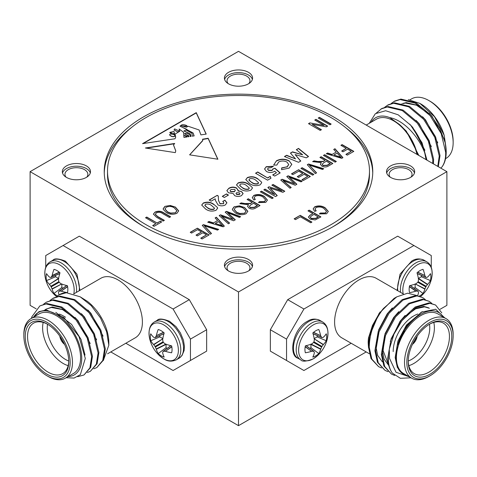 <?xml version="1.0" encoding="UTF-8"?>
<svg xmlns="http://www.w3.org/2000/svg" width="477" height="477" viewBox="0 0 477 477"><rect width="100%" height="100%" fill="white"/><g stroke="black" fill="none" stroke-linecap="round" stroke-linejoin="round"><path stroke-width="0.72" d="M412.396 344.424A8.187 4.728 120 0 0 417.184 336.136M412.641 343.905A8.187 4.728 120 0 0 416.856 336.607M59.816 336.136A8.187 4.728 -120 0 0 64.604 344.424M60.144 336.607A8.187 4.728 -120 0 0 64.359 343.905M163.694 358.799A20.767 11.991 -120 0 0 178.38 350.321A20.767 11.991 -120 0 0 163.694 324.891A20.767 11.991 -120 0 0 149.617 338.521A33.122 33.122 0 0 0 159.539 355.705L159.539 355.705A20.767 11.991 -120 0 0 163.694 358.799M163.062 341.812L163.408 342.414L155.383 347.047L155.031 346.445L163.062 341.812A32.818 23.009 -87.7 0 1 162.651 339.63L162.657 339.278A33.074 17.357 -64.2 0 1 164.201 332.976A15.359 8.866 -120 0 0 161.19 330.752A15.359 8.866 -120 0 0 158.185 329.506A33.074 20.69 124.5 0 0 156.343 335.635L163.444 332.326M171.815 346.821L165.4 351.322A33.074 20.69 -4.5 0 0 171.631 352.789A15.359 8.866 -120 0 0 171.631 345.843A33.074 17.357 -175.8 0 1 165.4 344.03L165.096 343.857A32.818 23.009 -152.3 0 1 163.408 342.414M165.4 351.322L171.78 346.594M170.939 345.682L163.408 351.281A32.818 11.865 -20.8 0 0 165.096 351.275M163.408 351.281L163.062 351.483L163.408 351.281M166.02 344.054L166.068 344.37L156.343 349.259A33.074 20.69 124.5 0 0 158.185 353.606A15.359 8.866 -120 0 0 161.19 355.836A15.359 8.866 -120 0 0 164.201 357.082A33.074 17.357 -64.2 0 1 162.657 352.908L162.651 352.682A32.818 8.562 -47.6 0 1 163.062 351.483M159.634 335.641A12.617 7.28 -120 0 0 159.843 336.881L150.756 340.739A33.074 20.69 -4.5 0 0 153.6 344.507L162.943 338.73M155.031 337.579L155.383 337.376L155.031 337.579A32.818 8.562 167.6 0 1 153.791 337.328L153.6 337.221A33.074 17.357 -175.8 0 1 150.756 333.793A15.359 8.866 -120 0 0 150.333 337.018A15.359 8.866 -120 0 0 150.756 340.739M76.409 292.377A21.876 12.629 60 0 0 76.6 289.67A21.876 12.629 60 0 0 61.134 262.881A21.876 12.629 60 0 0 50.198 261.795C45.512 264.681 43.92 270.203 45.416 278.359A20.767 11.991 60 0 1 59.5 264.729A20.767 11.991 60 0 1 73.774 293.904M59.249 272.164L52.142 275.473A33.074 20.69 -55.5 0 1 53.984 269.344A15.359 8.866 60 0 1 56.996 270.59A15.359 8.866 60 0 1 60.001 272.82A33.074 17.357 115.8 0 0 58.456 279.123L58.456 279.468A32.818 23.009 92.3 0 0 58.862 281.651L50.836 286.283L51.182 286.892L59.208 282.259L58.862 281.651M59.208 282.259A32.818 23.009 27.7 0 0 60.895 283.702L61.199 283.875A33.074 17.357 4.2 0 0 67.43 285.687A15.359 8.866 60 0 1 67.853 289.402A15.359 8.866 60 0 1 67.43 292.634A33.074 20.69 175.5 0 1 61.199 291.161L67.621 286.665M67.579 286.433L61.199 291.161M60.895 291.113A32.818 11.865 159.2 0 1 59.208 291.119L66.744 285.526M58.862 291.322L59.208 291.119L58.862 291.322A32.818 8.562 132.4 0 0 58.456 292.526L58.456 292.747A33.074 17.357 115.8 0 0 59.07 294.828M57.443 295.925A15.359 8.866 60 0 1 56.996 295.674A15.359 8.866 60 0 1 53.984 293.45A33.074 20.69 -55.5 0 1 52.142 289.104L61.819 283.898M56.59 296.628A20.767 11.991 60 0 1 55.338 295.549L56.59 296.628M50.055 300.438L52.697 298.507L58.945 296.509L73.953 300.075L88.966 312.602L100.092 330.639L104.511 349.283L102.752 360.445L96.843 367.552L93.808 368.804M53.496 298.042L59.75 296.044L74.758 299.616L89.765 312.137L100.897 330.179L105.31 348.818L103.557 359.98L96.843 367.552M31.446 318.338A40.933 23.635 60 0 1 31.774 316.949L39.829 305.936L46.084 303.938L61.092 307.504L76.099 320.025L87.231 338.068L91.644 356.707L89.891 367.874L83.982 374.976L77.673 376.711M39.829 305.936L46.889 303.473L61.897 307.039L76.904 319.566L88.036 337.603L92.449 356.241L90.69 367.409L83.982 374.976M43.622 304.153L46.263 302.221L52.518 300.224L67.525 303.789L82.533 316.317L93.665 334.353L98.077 352.992L96.318 364.16L90.409 371.261L87.38 372.519M46.263 302.221L53.317 299.759L68.33 303.324L83.338 315.852L94.464 333.888L98.882 352.533L97.123 363.695L90.409 371.261M65.355 378.166L73.458 373.491A34.386 19.849 -120 0 0 80.583 357.75A34.386 19.849 -120 0 0 65.57 323.144A34.386 19.849 -120 0 0 39.078 313.932L30.969 318.612A34.386 19.849 60 0 1 57.467 327.824A34.386 19.849 60 0 1 72.474 362.425A34.386 19.849 60 0 1 65.355 378.166A34.386 19.849 60 0 1 48.165 376.466L47.002 375.798A32.746 18.907 -120 0 0 70.161 362.425A32.746 18.907 -120 0 0 47.002 322.321A32.746 18.907 -120 0 0 23.85 335.689A32.746 18.907 -120 0 0 47.002 375.798M33.64 317.074L38.965 311.672L46.37 309.961L63.996 317.622L78.979 336.512L85.3 358.418L80.345 374.666L74.078 378.064L66.13 377.718M68.092 376.586A36.019 20.797 -120 0 0 81.74 358.418A36.019 20.797 -120 0 0 62.356 318.666A36.019 20.797 -120 0 0 33.706 317.032M107.563 353.797L135.283 337.794A34.386 19.849 -120 0 0 142.402 322.053A34.386 19.849 -120 0 0 127.395 287.452A34.386 19.849 -120 0 0 100.897 278.24L73.744 293.915M80.202 296.837L87.213 301.225A36.019 20.797 60 0 1 108.828 342.778L108.828 345.241L106.645 331.795L100.438 317.861L91.173 305.596L80.208 296.837L66.339 292.717A40.933 23.635 -120 0 0 59.422 294.625A40.933 23.635 -120 0 0 59.279 294.708M103.33 360.505L108.828 345.241M47.593 324.271A29.145 16.826 -120 0 0 33.593 323.15A29.145 16.826 -120 0 0 27.553 336.494A29.145 16.826 -120 0 0 40.277 365.823A29.145 16.826 -120 0 0 62.737 373.628A29.145 16.826 -120 0 0 68.766 360.94M68.169 365.656A29.145 16.826 60 0 1 42.608 327.8A29.145 16.826 60 0 1 43.21 322.434M59.398 314.11A29.145 16.826 60 0 1 63.214 315.905L65.528 317.241M47.527 324.235A25.871 14.936 -120 0 0 47.235 327.8A25.871 14.936 -120 0 0 68.76 361.017M25.239 336.494A30.784 17.774 60 0 1 47.008 323.925A30.784 17.774 60 0 1 68.771 361.626A30.784 17.774 60 0 1 47.002 374.195A30.784 17.774 60 0 1 25.239 336.494M23.85 335.689L23.85 334.353A34.386 19.849 60 0 1 30.969 318.612M421.662 295.549L420.601 296.473A20.767 11.991 120 0 0 421.662 295.549L421.662 295.549A33.122 33.122 0 0 0 431.584 278.359A20.767 11.991 120 0 0 417.5 264.729A20.767 11.991 120 0 0 403.226 293.904M417.751 272.164L424.858 275.473A33.074 20.69 -124.5 0 0 423.016 269.344A15.359 8.866 120 0 0 420.004 270.59A15.359 8.866 120 0 0 416.999 272.82A33.074 17.357 64.2 0 1 418.544 279.123L418.544 279.468A32.818 23.009 87.7 0 1 418.138 281.651L426.164 286.283A32.818 26.313 -20.4 0 0 427.41 284.584L418.472 278.711M424.858 275.473L417.572 272.313M417.202 273.494L425.818 277.22A32.818 11.865 -140.8 0 0 424.965 275.76M425.818 277.22L426.164 277.423L425.818 277.22M418.257 278.574L418.502 278.371L427.601 284.352A33.074 20.69 4.5 0 0 430.445 280.583A15.359 8.866 120 0 0 430.445 273.631A33.074 17.357 175.8 0 1 427.601 277.059L427.41 277.173A32.818 8.562 -167.6 0 1 426.164 277.423M426.164 286.283L425.818 286.892L417.792 282.259L418.138 281.651M415.407 284.012L424.965 288.818A32.818 26.313 -99.6 0 0 425.818 286.892M424.965 288.818L424.858 289.104L415.181 283.898M419.378 296.02A15.359 8.866 120 0 0 420.004 295.674A15.359 8.866 120 0 0 423.016 293.45A33.074 20.69 -124.5 0 0 424.858 289.104M417.792 282.259A32.818 23.009 152.3 0 1 416.105 283.702L415.801 283.875A33.074 17.357 175.8 0 1 409.57 285.687A15.359 8.866 120 0 0 409.147 289.402A15.359 8.866 120 0 0 409.57 292.634A33.074 20.69 4.5 0 0 415.801 291.161L409.379 286.665M313.306 324.891A20.767 11.991 -60 0 1 327.383 338.521A33.122 33.122 0 0 1 317.461 355.705L317.461 355.705A20.767 11.991 -60 0 1 313.306 358.799A20.767 11.991 -60 0 1 298.62 350.321A20.767 11.991 -60 0 1 313.306 324.891M314.271 338.873L323.209 344.746A32.818 26.313 159.6 0 1 321.969 346.445L313.938 341.812A32.818 23.009 -92.3 0 0 314.349 339.63L314.343 339.278A33.074 17.357 -115.8 0 0 312.799 332.976A15.359 8.866 -60 0 1 315.81 330.752A15.359 8.866 -60 0 1 318.815 329.506A33.074 20.69 55.5 0 1 320.657 335.635L313.556 332.326M313.371 332.475L320.657 335.635M320.771 335.921A32.818 11.865 39.2 0 1 321.617 337.376L313.001 333.656M321.969 337.579L321.617 337.376L321.969 337.579A32.818 8.562 12.4 0 0 323.209 337.328L323.4 337.221A33.074 17.357 -4.2 0 0 326.244 333.793A15.359 8.866 -60 0 1 326.667 337.018A15.359 8.866 -60 0 1 326.244 340.739A33.074 20.69 -175.5 0 1 323.4 344.507L314.057 338.73M313.938 341.812L313.592 342.414L321.617 347.047L321.969 346.445M321.617 347.047A32.818 26.313 80.4 0 1 320.771 348.979L311.213 344.173M310.98 344.054L310.932 344.37L320.657 349.259L320.771 348.979M320.657 349.259A33.074 20.69 55.5 0 1 318.815 353.606A15.359 8.866 -60 0 1 315.81 355.836A15.359 8.866 -60 0 1 312.799 357.082A33.074 17.357 -115.8 0 0 314.343 352.908L314.349 352.682A32.818 8.562 -132.4 0 0 313.938 351.483L313.592 351.281L313.938 351.483M381.552 367.952L378.565 366.634L371.816 359.038L369.276 347.423C369.371 333.793 374.135 320.771 383.568 308.363A40.933 23.635 120 0 0 369.496 336.023L378.971 313.604L394.026 298.435L396.798 296.837L383.568 308.363M378.565 366.634L371.011 358.579L368.471 346.958L369.496 336.023M411.031 377.79L400.394 378.315L392.338 373.092A40.933 23.635 -60 0 1 388.314 358.418A40.933 23.635 -60 0 1 389.292 349.242L393.954 334.204L401.974 320.645L415.908 307.504L429.843 303.318L435.579 305.018L441.785 312.894M392.338 373.092C389.435 369.085 387.914 364.088 387.771 358.102L391.11 338.843L401.169 320.18L415.103 307.039L429.038 302.853L435.579 305.018M394.676 375.459L391.432 374.057L384.677 366.467L382.143 354.852L385.482 335.593L395.54 316.931L409.475 303.789L423.415 299.604L429.151 301.303L431.745 303.3M391.432 374.057L383.872 366.002L381.338 354.387L384.677 335.128L394.735 316.472L408.67 303.324L422.61 299.139L429.151 301.303M387.986 371.666L384.999 370.349L378.243 362.753L375.709 351.138L379.048 331.879L389.107 313.222L403.047 300.075L416.981 295.889L422.717 297.588L425.311 299.586M384.999 370.349L377.438 362.287L374.904 350.673L378.243 331.414L388.302 312.757L402.242 299.616L416.177 295.424L422.717 297.588M446.031 318.612L437.922 313.932A34.386 19.849 120 0 0 411.43 323.144A34.386 19.849 120 0 0 396.417 357.75A34.386 19.849 120 0 0 403.542 373.491L411.645 378.166A34.386 19.849 -60 0 1 404.526 362.425A34.386 19.849 -60 0 1 419.533 327.824A34.386 19.849 -60 0 1 446.031 318.612A34.386 19.849 -60 0 1 453.15 334.353L453.15 335.689A32.746 18.907 120 0 0 429.998 322.321A32.746 18.907 120 0 0 406.839 362.425A32.746 18.907 120 0 0 429.998 375.798A32.746 18.907 120 0 0 453.15 335.689M429.998 375.798L428.835 376.466A34.386 19.849 -60 0 1 411.645 378.166M389.292 349.242L389.53 358.418L396.023 372.263L409.147 376.729M443.294 317.032A36.019 20.797 120 0 0 419.712 314.909A36.019 20.797 120 0 0 397.299 345.712L406.732 325.904L421.322 312.161L435.68 309.221L444.725 317.861M403.357 293.975L376.103 278.24A34.386 19.849 120 0 0 349.605 287.452A34.386 19.849 120 0 0 334.598 322.053A34.386 19.849 120 0 0 341.717 337.794L369.329 353.737M368.172 342.885L368.488 337.96A36.019 20.797 -60 0 0 368.172 342.778L368.488 347.477M408.234 360.94A29.145 16.826 120 0 0 414.263 373.628A29.145 16.826 120 0 0 436.723 365.823A29.145 16.826 120 0 0 449.447 336.494A29.145 16.826 120 0 0 443.407 323.15A29.145 16.826 120 0 0 429.407 324.271M393.179 351.597A29.145 16.826 -60 0 1 413.786 315.905A29.145 16.826 -60 0 1 417.84 314.027M433.79 322.434A29.145 16.826 -60 0 1 434.392 327.8A29.145 16.826 -60 0 1 408.831 365.656M408.24 361.017A25.871 14.936 120 0 0 429.765 327.8A25.871 14.936 120 0 0 429.473 324.235M408.229 361.626A30.784 17.774 -60 0 1 429.992 323.925A30.784 17.774 -60 0 1 451.761 336.494A30.784 17.774 -60 0 1 429.998 374.195A30.784 17.774 -60 0 1 408.229 361.626M428.835 100.534L429.998 101.202A32.746 18.907 60 0 1 453.15 141.311L453.15 142.647A34.386 19.849 -120 0 0 428.835 100.534A34.386 19.849 -120 0 0 411.645 98.834L409.952 99.812M445.554 158.662L446.031 158.388A34.386 19.849 -120 0 0 453.15 142.647M445.226 142.832L446.204 152.008A40.933 23.635 -120 0 0 445.226 142.832L439.716 128.283L430.916 115.178L415.908 102.65L400.901 99.085L394.646 101.082L391.206 103.479M440.867 168.172L442.179 166.682A40.933 23.635 -120 0 0 446.204 152.008M419.969 103.437L420.732 103.879A36.019 20.797 60 0 1 444.165 135.289L434.517 116.722L419.969 103.437L408.288 99.663M442.179 166.682C444.677 162.907 445.84 158.12 445.655 152.318L441.243 133.679L430.111 115.643L415.103 103.115L400.096 99.55L393.841 101.547M438.291 166.688L440.027 155.568L435.614 136.929L424.482 118.886L409.475 106.365L394.467 102.799L388.212 104.797L384.772 107.194M437.779 166.39L439.228 156.033L434.809 137.394L423.683 119.351L408.67 106.83L393.662 103.265L387.413 105.262M433.432 163.879L433.599 159.282L429.181 140.643L418.055 122.601L403.047 110.08L388.034 106.508L381.785 108.512L376.472 112.918M432.705 163.462L432.794 159.747L428.382 141.109L417.25 123.066L402.242 110.545L387.235 106.973L380.98 108.977M332.266 227.135A130.984 75.622 0 0 0 369.484 174.332L369.484 171.124A130.984 75.622 0 0 0 331.121 117.646A130.984 75.622 0 0 0 188.373 101.255A130.984 75.622 0 0 0 107.516 171.124A130.984 75.622 0 0 0 145.879 224.595A130.984 75.622 0 0 0 288.627 240.986A130.984 75.622 0 0 0 369.484 171.124M333.435 116.847A134.264 77.512 0 0 0 187.121 100.039A134.264 77.512 0 0 0 104.236 171.654A134.264 77.512 0 0 0 143.565 226.468A134.264 77.512 0 0 0 289.879 243.27A134.264 77.512 0 0 0 372.764 171.654A134.264 77.512 0 0 0 333.435 116.847M131.372 127.609A134.264 77.512 0 0 0 104.26 172.99M410.542 165.907A14.083 8.127 0 0 0 395.2 164.148A14.083 8.127 0 0 0 386.507 171.654A14.083 8.127 0 0 0 390.633 177.402A14.083 8.127 0 0 0 405.975 179.167A14.083 8.127 0 0 0 414.668 171.654A14.083 8.127 0 0 0 410.542 165.907M414.477 172.99A14.083 8.127 0 0 0 410.542 168.584A14.083 8.127 0 0 0 396.292 166.586A14.083 8.127 0 0 0 386.698 172.99M410.941 177.164A11.46 6.618 0 0 0 412.05 174.332A11.46 6.618 0 0 0 408.694 169.651A11.46 6.618 0 0 0 396.202 168.214A11.46 6.618 0 0 0 389.125 174.332A11.46 6.618 0 0 0 390.228 177.164M248.457 259.488A14.083 8.127 0 0 0 233.11 257.723A14.083 8.127 0 0 0 224.417 265.236A14.083 8.127 0 0 0 228.543 270.984A14.083 8.127 0 0 0 243.89 272.749A14.083 8.127 0 0 0 252.583 265.236A14.083 8.127 0 0 0 248.457 259.488M252.387 266.571A14.083 8.127 0 0 0 248.457 262.159A14.083 8.127 0 0 0 234.201 260.168A14.083 8.127 0 0 0 224.613 266.571M248.857 270.745A11.46 6.618 0 0 0 249.96 267.907A11.46 6.618 0 0 0 246.603 263.232A11.46 6.618 0 0 0 234.112 261.795A11.46 6.618 0 0 0 227.04 267.907A11.46 6.618 0 0 0 228.143 270.745M86.367 165.907A14.083 8.127 0 0 0 71.025 164.148A14.083 8.127 0 0 0 62.332 171.654A14.083 8.127 0 0 0 66.458 177.402A14.083 8.127 0 0 0 81.8 179.167A14.083 8.127 0 0 0 90.493 171.654A14.083 8.127 0 0 0 86.367 165.907M90.302 172.99A14.083 8.127 0 0 0 86.367 168.584A14.083 8.127 0 0 0 72.116 166.586A14.083 8.127 0 0 0 62.523 172.99M86.772 177.164A11.46 6.618 0 0 0 87.875 174.332A11.46 6.618 0 0 0 84.518 169.651A11.46 6.618 0 0 0 72.027 168.214A11.46 6.618 0 0 0 64.95 174.332A11.46 6.618 0 0 0 66.059 177.164M248.457 72.325A14.083 8.127 0 0 0 233.11 70.566A14.083 8.127 0 0 0 224.417 78.073A14.083 8.127 0 0 0 228.543 83.827A14.083 8.127 0 0 0 243.89 85.586A14.083 8.127 0 0 0 252.583 78.073A14.083 8.127 0 0 0 248.457 72.325M252.387 79.415A14.083 8.127 0 0 0 248.457 75.002A14.083 8.127 0 0 0 234.201 73.005A14.083 8.127 0 0 0 224.613 79.415M248.857 83.582A11.46 6.618 0 0 0 249.96 80.75A11.46 6.618 0 0 0 246.603 76.07A11.46 6.618 0 0 0 234.112 74.639A11.46 6.618 0 0 0 227.04 80.75A11.46 6.618 0 0 0 228.143 83.582M30.105 171.654L238.5 291.972L446.895 171.654L238.5 51.337L30.105 171.654L30.105 305.346L36.192 308.857M110.795 351.931L238.5 425.663L366.205 351.931M238.5 291.972L238.5 425.663M189.297 299.663L206.66 329.738L190.454 339.099L173.085 309.018L189.297 299.663L79.307 236.163L45.732 255.547L45.732 267.329M125.845 343.243L173.085 370.516L206.66 351.132L206.66 329.738M206.66 351.132L189.297 361.155M440.027 309.311L446.895 305.346L446.895 171.654M431.268 267.329L431.268 255.547L397.693 236.163L287.703 299.663L303.915 309.018L286.546 339.099L270.34 329.738L270.34 351.132L303.915 370.516L351.155 343.243M287.703 361.155L270.34 351.132M270.34 329.738L287.703 299.663M372.74 172.99A134.264 77.512 0 0 0 345.628 127.609M107.516 171.124L107.516 174.332A130.984 75.622 0 0 0 144.734 227.135M329.947 124.789L318.237 118.028L319.453 117.33L331.163 124.086L329.947 124.789M324.062 125.427L314.742 120.049L315.959 119.345L327.663 126.107L326.369 126.852L312.101 124.318L321.432 129.702L320.216 130.406L308.512 123.65L309.811 122.899L324.062 125.427L309.811 122.899M164.911 206.38L170.2 205.444L175.399 207.078L178.666 210.87L176.913 213.314C173.133 214.799 169.585 214.531 166.27 212.515L163.253 209.397L163.17 208.759L164.911 206.38L170.2 205.444M295.513 219.629L294.142 218.842L300.224 215.33L311.928 222.085L310.712 222.789L300.379 216.82L295.513 219.629M346.219 148.389L340.9 145.312L342.116 144.614L353.821 151.37L347.286 155.144L345.914 154.357L351.239 151.281L347.59 149.176L343.029 151.811L341.657 151.018L346.219 148.389L341.89 151.155M336.178 152.08L333.703 149.468L334.967 148.735L342.939 157.654L341.753 158.34L326.304 153.743L327.568 153.01L332.087 154.441L336.178 152.08L332.087 154.441M315.309 173.604L307.289 164.72L308.547 163.993L323.752 168.727L322.5 169.454L309.352 165.108L316.573 172.877L315.309 173.604M312.62 175.16L300.915 168.399L302.132 167.695L313.836 174.457L312.62 175.16M292.854 174.63L291.489 173.843L298.632 169.717L310.336 176.472L303.348 180.515L301.977 179.722L307.754 176.389L304.105 174.278L298.632 177.438L297.266 176.651L302.74 173.491L298.787 171.207L292.854 174.63M293.617 182.912L286.749 176.579L288.084 175.804L302.233 181.153L300.999 181.868L289.092 177.11L296.885 184.241L295.191 185.219L283.01 180.622L291.191 187.533L289.956 188.242L280.756 180.038L282.104 179.257L294.708 183.866L293.617 182.912M282.092 191.062L271.872 185.165L273.088 184.462L284.799 191.223L282.897 192.32L270.137 188.111L277.244 195.582L275.521 196.578L263.817 189.816L265.033 189.113L274.698 194.694L267.841 187.491L269.088 186.775L282.092 191.062L269.088 186.775M272.027 198.593L260.317 191.837L261.533 191.134L273.243 197.889L272.027 198.593M263.06 197.102C260.71 195.487 258.099 195.182 255.231 196.178L254.14 197.687L255.302 199.469L253.782 200L252.267 197.532L253.824 195.409C257.562 193.99 261.044 194.324 264.276 196.399L267.424 200.066L265.725 202.409L258.492 202.546L259.405 201.67L264.407 201.586L265.647 199.976L263.06 197.102M252.261 202.457L247.092 199.469L248.308 198.772L260.013 205.527L255.714 208.014C253.567 209.308 251.337 209.349 249.036 208.145L247.545 206.291L248.535 204.693L239.794 203.685L241.177 202.886L245.035 203.554L250.711 203.351L252.261 202.457L250.711 203.351M232.043 218.46L225.174 212.128L226.509 211.359L240.658 216.701L239.424 217.417L227.517 212.664L235.31 219.79L233.617 220.768L221.441 216.17L229.616 223.081L228.382 223.791L219.181 215.586L220.529 214.811L233.134 219.414L232.043 218.46M217.59 220.541L215.115 217.935L216.379 217.202L224.351 226.122L223.164 226.808L207.716 222.204L208.98 221.477L213.499 222.902L217.59 220.541L213.499 222.902M248.457 184.128L252.285 187.479L252.399 188.135L250.854 190.198C247.003 191.587 243.508 191.164 240.378 188.922L236.503 184.951L238.112 182.918C241.899 181.51 245.345 181.91 248.457 184.128L252.285 187.479M222.288 196.333L226.468 193.924L228.477 195.087L224.303 197.496L222.288 196.333M220.07 203.619L223.248 203.637L223.85 202.785L222.753 201.425L224.917 200.173L226.921 202.785L225.293 204.955C222.902 206.124 220.487 206.124 218.055 204.961L215.401 200.37L215.216 198.814L211.156 201.157L209.147 199.994L217.19 195.355L218.287 195.987L218.514 200.245L220.07 203.888L223.248 203.637M213.666 204.21L217.494 207.567L217.607 208.216L216.063 210.285C212.211 211.675 208.717 211.245 205.587 209.009L201.717 205.032L203.321 202.999C207.107 201.592 210.56 201.998 213.666 204.21L217.494 207.567M241.523 195.588C239.251 196.727 236.962 196.739 234.648 195.612L233.217 193.596L228.453 192.75L226.867 190.597L228.835 188.272C231.333 186.811 233.939 186.728 236.646 188.021L238.142 190.752L241.636 191.617L243.103 193.555L241.523 195.588M238.208 190.198L238.142 191.021L241.636 191.617M257.735 178.768L261.563 182.125L261.676 182.774L260.132 184.843C256.28 186.233 252.786 185.803 249.65 183.567L245.78 179.59L247.39 177.557C251.176 176.15 254.623 176.556 257.735 178.768L261.563 182.125M267.746 177.766L270.22 176.341L270.942 178.243L267.591 180.175L255.535 173.217L257.699 171.964L267.746 178.034L270.22 176.341M272.683 169.031L274.925 168.22L280.196 172.901L274.704 176.073L272.695 174.91L276.469 172.734L274.663 171.142L274.031 171.642C271.425 172.835 268.873 172.769 266.381 171.44L264.568 168.977L266.214 166.694L273.47 166.252L270.996 167.677L268.253 168.011L267.567 168.983L268.468 170.152L272.033 170.295L272.683 169.335M289.104 160.821L291.811 164.374L289.128 168.101L281.579 169.687L281.651 167.892L287.047 166.801L288.728 164.499L286.945 162.073C284.209 160.671 281.442 160.648 278.657 162.007L276.809 165.096L273.655 165.054L276.481 160.761C280.709 158.674 284.912 158.692 289.104 160.821L291.805 164.511M296.324 149.665L298.519 148.401L308.541 156.539L306.294 157.833L295.132 154.566L300.772 161.023L298.542 162.305L284.447 156.522L286.635 155.258L295.543 158.913L290.433 153.063L292.544 151.847L302.656 154.804L296.324 149.665M191.599 233.092L190.234 232.299L197.377 228.173L209.081 234.934L202.087 238.971L200.722 238.184L206.499 234.845L202.85 232.74L197.377 235.9L196.005 235.107L201.479 231.947L197.526 229.67L191.599 233.092M210.25 234.261L202.23 225.371L203.488 224.649L218.699 229.383L217.446 230.105L204.293 225.764L211.514 233.527L210.25 234.261M234.094 206.803L239.382 205.867L244.582 207.501L247.849 211.293L246.096 213.738C242.316 215.222 238.768 214.954 235.447 212.939L232.436 209.82L232.353 209.188L234.094 206.803L239.382 205.867M325.087 160.409L319.918 157.428L321.134 156.724L332.839 163.486L328.54 165.966C326.393 167.26 324.163 167.308 321.862 166.097L320.371 164.249L321.361 162.651L312.62 161.637L314.003 160.844L317.855 161.506L323.537 161.309L325.087 160.409L323.537 161.309M335.122 162.168L323.412 155.407L324.628 154.703L336.339 161.464L335.122 162.168M312.691 213.571L307.975 210.852L309.191 210.148L320.902 216.91L315.19 219.945L310.211 219.164L308.41 217.005L310.223 215.002L312.691 213.839L310.223 215.002M323.943 208.485C321.593 206.869 318.988 206.559 316.114 207.561L315.029 209.063L316.185 210.852L314.665 211.377L313.151 208.908L314.713 206.791C318.445 205.372 321.927 205.706 325.159 207.781L328.313 211.442L326.614 213.785L319.381 213.923L320.294 213.046L325.296 212.969L326.536 211.353L323.943 208.485M155.866 223.713L145.527 217.745L146.743 217.041L157.082 223.009L160.272 221.167L161.643 221.96L154.041 226.348L152.67 225.555L155.866 223.713L152.902 225.693M156.474 212.831L155.252 214.251L157.637 216.486L164.38 220.38L163.164 221.078L156.426 217.19L153.391 214.107L155.013 212.092C158.191 210.703 161.148 210.965 163.873 212.891L170.611 216.779L169.395 217.482L162.651 213.589C160.821 212.193 158.758 211.937 156.474 212.831M145.39 147.995L175.28 152.622L175.769 150.863L173.521 144.954L174.689 143.452L145.39 147.995M183.937 137.43L183.585 132.272L179.125 128.981L179.757 131.229L175.029 134.109L175.703 137.132L175.017 138.765L142.557 143.637L196.25 112.644L206.213 134.085L200.918 134.878L199.076 129.965L188.171 126.262L186.352 127.252L180.843 125.487L180.044 126.071L193.054 132.94L194.163 135.891L192.243 136.183L191.963 133.238L186.161 130.12L183.949 130.883L190.144 133.751L191.086 136.356L189.983 136.523L190.138 135.128L189.655 134.568L187.038 133.339L184.665 133.399L185.261 134.156L188.707 135.629L188.785 136.702L188.069 136.81L188.23 136.35L184.468 135.462L187.085 136.953L183.937 137.43M202.773 140.423L189.613 154.846L217.894 159.223L208.151 138.252L202.54 139.224L202.767 140.554M217.494 207.829L217.607 208.354M201.723 205.164L203.321 202.999M203.321 203.268C207.107 201.86 210.56 202.266 213.666 204.478M204.919 205.205L205.003 205.754L207.751 208.026C209.457 209.373 211.49 209.808 213.845 209.331L214.495 208.294M207.751 207.757C209.457 209.105 211.49 209.54 213.845 209.063L214.507 208.157L211.478 205.45C209.791 204.126 207.799 203.727 205.498 204.245L205.003 205.486L207.751 208.026M205.003 205.754L204.907 205.337M223.248 203.906L223.838 202.916M222.974 201.562L224.917 200.173M224.917 200.441L226.915 202.916M209.379 200.131L217.19 195.355M217.19 195.618L218.287 195.987M218.287 196.256L218.514 200.507L220.07 203.888M222.52 196.47L226.468 193.924M226.468 194.193L228.244 195.218M226.873 190.734L228.835 188.272M228.835 188.54C231.333 187.079 233.939 186.99 236.646 188.284L236.646 188.021M236.646 188.284L238.208 190.329M241.636 191.885L243.097 193.686M230.087 190.806L230.761 191.855L234.392 191.754L235.292 190.418M236.055 193.584L236.711 194.574L239.412 194.574L239.931 193.722M236.711 194.306L239.412 194.306L239.943 193.59L239.323 192.78L236.586 192.72L236.043 193.447L236.711 194.574M230.761 191.587L234.392 191.492L235.298 190.287L234.678 189.381L231.017 189.512L230.075 190.675L230.761 191.855M252.285 187.747L252.393 188.266M236.514 185.082L238.112 182.918M238.112 183.18C241.899 181.779 245.345 182.178 248.457 184.396M239.704 185.124L239.794 185.666L242.543 187.938C244.248 189.286 246.281 189.721 248.636 189.25L249.286 188.206M242.543 187.676C244.248 189.023 246.281 189.458 248.636 188.981L249.298 188.069L246.269 185.362C244.582 184.039 242.584 183.639 240.289 184.158L239.794 185.404L242.543 187.938M239.794 185.666L239.692 185.255M261.563 182.393L261.67 182.912M245.786 179.722L247.39 177.557M247.39 177.826C251.176 176.418 254.623 176.824 257.735 179.036M248.982 179.763L249.072 180.312L251.82 182.584C253.525 183.931 255.553 184.366 257.914 183.889L258.564 182.852M251.82 182.315C253.525 183.663 255.553 184.098 257.914 183.621L258.576 182.715L255.547 180.008C253.859 178.684 251.862 178.285 249.56 178.803L249.072 180.044L251.82 182.584M249.072 180.312L248.97 179.895M270.22 176.609L270.858 178.291M255.767 173.348L257.699 171.964M257.699 172.233L267.746 178.034M267.579 169.114L268.468 170.414L272.033 170.563L272.683 169.299L274.925 168.22M274.925 168.488L280.017 173.008M272.927 175.047L276.469 172.734M264.574 169.114L266.214 166.694M266.214 166.956L273.178 166.419M281.591 169.687L281.651 167.892M281.651 168.16L287.047 166.801M287.047 167.069L288.722 164.631M273.667 165.054L276.481 160.761M276.481 161.029C280.709 158.936 284.912 158.96 289.104 161.083M296.515 149.82L298.519 148.401M298.519 148.663L308.345 156.647M300.617 161.113L295.132 154.566M284.715 156.635L286.635 155.258M286.635 155.526L295.543 158.913M290.588 153.242L292.544 151.847M292.544 152.115L302.656 154.804M190.46 232.436L197.377 228.173M197.377 228.441L208.854 235.066M200.954 238.315L206.499 234.845M196.238 235.244L201.479 231.947M202.391 225.549L203.488 224.649M203.488 224.911L218.394 229.556M211.353 233.623L204.293 225.764M215.276 218.108L216.379 217.202M216.379 217.47L224.19 226.211M208.02 222.3L208.98 221.477M208.98 221.745L213.499 223.17M215.27 223.463L222.538 226.026L218.561 221.561L215.27 223.463L222.538 225.758M225.353 212.289L226.509 211.359M226.509 211.621L240.378 216.868M229.252 214.161L227.517 212.664M229.252 214.429L235.131 219.897M229.425 223.188L221.441 216.17M219.366 215.747L220.529 214.811M220.529 215.073L233.134 219.414M239.382 206.136L244.582 207.501M244.582 207.769L247.843 211.43M232.359 209.32L234.094 207.072M234.189 209.528L236.699 212.527L239.853 213.762L244.719 213.225L246.031 211.281M244.719 212.957L246.037 211.144L243.348 208.193C240.903 206.696 238.279 206.493 235.471 207.584L234.183 209.391L236.699 212.259L239.853 213.493L244.719 213.225M247.324 199.607L248.308 198.772M248.308 199.04L259.786 205.665M247.551 206.428L248.535 204.693M240.152 203.751L241.177 202.886M241.177 203.154L245.035 203.822L250.711 203.619M249.417 206.469L250.246 207.704L254.259 207.537L257.431 205.706L253.627 203.244L250.777 204.895L249.405 206.338L250.246 207.435L254.259 207.268L257.431 205.444M254.152 197.818L255.082 199.547M252.273 197.663L253.824 195.409M253.824 195.677C257.562 194.258 261.044 194.592 264.276 196.667L264.276 196.399M264.276 196.667L267.418 200.197M258.701 202.618L259.405 201.67M259.405 201.932L264.407 201.586M264.407 201.854L265.641 200.107M260.549 191.969L261.533 191.134M261.533 191.402L273.011 198.027M272.105 185.297L273.088 184.462M273.088 184.73L284.566 191.355M277.083 195.677L270.137 188.111M264.049 189.953L265.033 189.113M265.033 189.381L274.698 194.694M268.008 187.664L269.088 187.044M286.927 176.74L288.084 175.804M288.084 176.073L301.953 181.314M290.821 178.613L289.092 177.11M290.821 178.881L296.706 184.343M291 187.64L283.01 180.622M280.941 180.199L282.104 179.257M282.104 179.525L294.708 183.866M291.715 173.974L298.632 169.717M298.632 169.985L310.11 176.609M302.209 179.859L307.754 176.389M297.493 176.782L302.74 173.491M301.142 168.53L302.132 167.695M302.132 167.964L313.604 174.588M307.45 164.893L308.547 163.993M308.547 164.261L323.454 168.906M316.412 172.966L309.352 165.108M320.15 157.559L321.134 156.724M321.134 156.993L332.606 163.617M320.377 164.38L321.361 162.651M312.978 161.703L314.003 160.844M314.003 161.107L317.855 161.775L323.537 161.572M322.243 164.428L323.072 165.656L327.085 165.495L330.257 163.665L326.453 161.202L323.603 162.848L322.231 164.291L323.072 165.394L327.085 165.227L330.257 163.396M323.644 155.544L324.628 154.703M324.628 154.971L336.106 161.596M333.864 149.641L334.967 148.735M334.967 149.003L342.778 157.744M326.608 153.832L327.568 153.01M327.568 153.278L332.087 154.703M333.858 154.995L341.127 157.559L337.15 153.099L333.858 154.995L341.127 157.297M341.133 145.449L342.116 144.614M342.116 144.877L353.588 151.507M346.147 154.488L351.239 151.281M294.375 218.973L300.224 215.33M300.224 215.598L311.702 222.222M308.208 210.989L309.191 210.148M309.191 210.417L320.669 217.041M308.416 217.142L310.223 215.27M310.306 217.315L311.362 218.693L315.792 218.544L318.314 217.089L314.057 214.364L311.511 215.837L310.288 217.178L311.362 218.424L315.792 218.275L318.314 216.82M315.035 209.2L315.965 210.929M313.156 209.039L314.713 206.791M314.713 207.06C318.445 205.641 321.927 205.969 325.159 208.05L325.159 207.781M325.159 208.05L328.307 211.579M319.584 213.994L320.294 213.046M320.294 213.314L325.296 212.969M325.296 213.237L326.53 211.484M145.759 217.876L146.743 217.041M146.743 217.309L157.082 223.009M157.082 223.278L160.272 221.167M160.272 221.435L161.411 222.091M155.263 214.382L157.637 216.749L164.148 220.511M153.397 214.245L155.013 212.092M155.013 212.36C158.191 210.971 161.148 211.233 163.873 213.159L170.378 216.916M170.2 205.712L175.399 207.078M175.399 207.346L178.66 211.001M163.176 208.896L164.911 206.642M165.006 209.099L167.516 212.098L170.677 213.332L175.536 212.802L176.848 210.858M175.536 212.533L176.854 210.721L174.165 207.769C171.72 206.273 169.096 206.07 166.288 207.161L165.006 208.968L167.516 211.836L170.677 213.07L175.536 212.802M314.975 120.18L315.959 119.345M315.959 119.614L327.437 126.238M321.2 129.839L312.101 124.318M308.738 123.781L309.811 123.161M318.469 118.165L319.453 117.33M319.453 117.592L330.931 124.223M174.117 143.81L146.248 148.126M175.769 151L173.527 145.091M178.261 131.92L179 130.871L174.624 128.885L174.093 129.887L178.261 132.189L178.988 131.008M171.112 134.061A1.103 0.638 0 0 0 169.675 134.663A1.103 0.638 0 0 0 169.872 135.021L171.094 136.058L172.853 136.541L174.981 136.291L174.403 134.669L171.112 134.061M169.699 134.8A1.103 0.638 0 0 0 169.675 134.931A1.103 0.638 0 0 0 169.872 135.289L171.094 136.058M171.094 136.327L172.853 136.541M172.853 136.81L174.981 136.291M182.303 125.886L187.145 126.125C186.775 124.914 181.29 123.996 181.451 125.391L182.303 126.155L187.145 126.125M181.224 125.266L182.303 126.155M181.141 125.403L181.451 125.66M183.466 132.713L183.556 132.385M179.137 129.136L179.751 131.36M175.029 134.246L175.697 137.263M206.094 134.103L196.25 112.912L143.183 143.547M180.056 126.214L186.918 129.398M186.918 129.666L193.054 132.94M193.054 133.208L194.067 135.909M183.961 131.014L190.144 133.751M190.997 136.368L190.144 134.019M190.013 136.517L190.138 135.128M188.767 136.702L188.707 135.897L185.261 134.156M185.261 134.425L184.7 133.554M188.206 136.786L188.212 136.488M184.51 135.587L187.085 136.953M173.95 131.419L169.788 132.385L174.528 133.942L173.95 131.419M169.8 132.511L171.869 134.198M173.097 134.425L174.528 133.942M178.261 132.189L174.099 130.024M189.661 154.852L202.773 140.685M217.762 159.205L208.151 138.521L202.624 139.475M426.981 160.159L422.026 142.712L410.661 125.212A40.933 23.635 60 0 1 424.733 152.873C418.842 136.851 403.846 120.174 389.787 117.634A36.019 20.797 -120 0 0 371.082 122.255M426.068 159.628L424.733 152.873M445.524 144.316L444.165 135.289M417.924 154.93L414.811 146.314C411.144 137.454 405.969 130.132 399.285 124.348L389.787 117.634M366.205 125.069L376.448 119.155A34.386 19.849 60 0 1 416.94 154.357M369.252 123.304L375.351 113.693L385.654 110.73L398.188 114.82L410.661 125.212M428.221 113.508L416.546 105.214L405.402 103.074L402.767 103.616M401.676 103.998L400.012 104.809M444.218 139.135L432.043 116.293L429.026 113.043M419.426 105.781L406.207 102.609L402.481 103.533M401.533 103.962L400.817 104.344M437.785 142.85L425.609 120.007L422.592 116.758M431.351 146.564L419.182 123.716L416.159 120.472M424.924 150.279L412.748 127.431L409.648 124.103M418.848 155.46L406.315 131.145L399.285 124.348M413.899 245.518L303.915 309.018M286.546 339.099L286.546 360.487M405.987 315.863L415.604 308.852L424.542 306.842L429.413 308.279M388.719 365.263L383.103 350.583L384.629 338.169M408.36 376.27L403.059 373.95C398.42 371.017 396.059 365.698 395.964 358.012L397.299 345.712M416.642 295.466L407.662 293.194L396.798 296.837M368.488 337.96L372.471 325.451L380.086 311.958M403.059 373.95L397.341 367.415L395.165 357.547L397.943 341.019L406.476 325.01L422.282 311.63M390.258 341.419L400.042 321.295L405.182 315.398M413.875 308.857L423.737 306.377L428.608 307.814M388.797 365.555L384.086 359.103L382.298 350.118L385.082 333.596L393.608 317.587L398.748 311.684M382.363 361.846L377.653 355.389L375.864 346.403L378.649 329.881L387.175 313.872L392.315 307.975M370.635 331.604L372.471 325.451M313.592 342.414A32.818 23.009 -27.7 0 1 311.904 343.857L311.6 344.03A33.074 17.357 -4.2 0 1 305.369 345.843A15.359 8.866 -60 0 0 305.369 352.789A33.074 20.69 -175.5 0 0 311.6 351.322L305.22 346.594M306.061 345.682L313.592 351.281A32.818 11.865 -159.2 0 1 311.904 351.275M310.932 344.37L310.932 347.667A12.617 7.28 -60 0 1 309.961 348.466M317.366 335.641A12.617 7.28 -60 0 1 317.157 336.881L314.301 338.533M317.157 336.881L326.244 340.739M310.932 347.667L318.815 353.606M417.625 295.597A33.074 17.357 64.2 0 0 418.544 292.747L418.544 292.526A32.818 8.562 47.6 0 0 418.138 291.322L410.256 285.526M418.138 291.322L417.792 291.119A32.818 11.865 20.8 0 1 416.105 291.113L415.801 291.161M414.161 288.311A12.617 7.28 120 0 0 415.133 287.506L415.133 284.209M415.133 287.506L423.016 293.45M418.502 278.371L421.358 276.726L430.445 280.583M421.358 276.726A12.617 7.28 120 0 0 421.567 275.485M190.454 360.487L190.454 339.099M173.085 309.018L63.101 245.518M44.778 309.996L46.001 309.197L51.391 307.462L62.535 309.597L74.209 317.897M31.774 316.949L31.476 318.32M56.489 296.724L59.124 294.792L66.339 292.717M55.797 312.375L71.598 324.39L81.042 339.421L85.025 355.079M45.005 309.978L46.406 308.971M46.001 309.197L52.19 306.997L65.409 310.169M75.008 317.432L78.031 320.681L90.207 343.523M81.442 313.717L84.465 316.966L96.634 339.809M87.875 310.002L90.892 313.252L103.068 336.1M59.798 273.494L51.182 277.22A32.818 11.865 -39.2 0 1 52.035 275.76L59.428 272.313M50.836 277.423A32.818 8.562 -12.4 0 1 49.59 277.173L49.399 277.059A33.074 17.357 4.2 0 1 46.555 273.631A15.359 8.866 60 0 0 46.555 280.583L55.642 276.726A12.617 7.28 60 0 1 55.433 275.485M61.593 284.012L52.035 288.818L52.142 289.104M58.743 278.574L55.642 276.726M58.498 278.371L49.399 284.352L58.528 278.711M62.839 288.311A12.617 7.28 60 0 1 61.867 287.506L53.984 293.45M61.867 287.506L61.867 284.209M52.035 288.818A32.818 26.313 -80.4 0 1 51.182 286.892M50.836 286.283A32.818 26.313 -159.6 0 1 49.59 284.584M49.399 284.352A33.074 20.69 175.5 0 1 46.555 280.583M163.629 332.475L156.343 335.635M156.343 349.259L156.229 348.979L165.787 344.173M162.729 338.873L153.791 344.746L153.6 344.507M156.229 335.921A32.818 11.865 140.8 0 0 155.383 337.376L163.999 333.656M159.843 336.881L162.699 338.533M166.068 344.37L166.068 347.667A12.617 7.28 -120 0 0 167.039 348.466M153.791 344.746A32.818 26.313 20.4 0 0 155.031 346.445M155.383 347.047A32.818 26.313 99.6 0 0 156.229 348.979M166.068 347.667L158.185 353.606M168.089 321.45A21.876 12.629 -120 0 0 157.154 320.365C158.656 318.362 162.8 318.672 169.573 321.301L176.007 326.662L180.407 332.886L183.442 340.214L184.408 346.093L184.098 350.565L181.999 355.562L179.03 358.251A21.876 12.629 -120 0 0 183.562 348.24A21.876 12.629 -120 0 0 168.089 321.45M159.539 355.705L163.85 358.907C167.66 361.488 171.798 361.799 176.269 359.843A21.876 12.629 -120 0 0 180.801 349.832A21.876 12.629 -120 0 0 165.334 323.042A21.876 12.629 -120 0 0 154.399 321.957C149.712 324.837 148.114 330.358 149.617 338.521M50.198 261.795L52.953 260.203A21.876 12.629 60 0 1 63.894 261.289A21.876 12.629 60 0 1 79.361 288.078A21.876 12.629 60 0 1 79.164 290.785M400.591 292.377A21.876 12.629 120 0 1 400.4 289.67A21.876 12.629 120 0 1 415.866 262.881A21.876 12.629 120 0 1 426.802 261.795L424.047 260.203A21.876 12.629 120 0 0 413.106 261.289A21.876 12.629 120 0 0 397.639 288.078A21.876 12.629 120 0 0 397.836 290.785M322.601 321.957A21.876 12.629 -60 0 0 311.666 323.042A21.876 12.629 -60 0 0 296.199 349.832A21.876 12.629 -60 0 0 300.731 359.843L297.97 358.251A21.876 12.629 -60 0 1 293.438 348.24A21.876 12.629 -60 0 1 308.911 321.45A21.876 12.629 -60 0 1 319.846 320.365L322.601 321.957C327.288 324.837 328.886 330.358 327.383 338.521M305.185 346.821L311.6 351.322M409.421 286.433L416.105 291.113M176.269 359.843L179.03 358.251M52.953 260.203C54.461 258.2 58.599 258.516 65.379 261.14L76.964 274.156L79.903 290.362M52.697 298.507L53.502 298.042M397.097 290.362L400.036 274.156L411.621 261.14C415.473 258.564 419.611 258.248 424.047 260.203M297.97 358.251C288.12 355.49 292.789 328.605 307.426 321.301C311.272 318.719 315.416 318.409 319.846 320.365M300.731 359.843C302.197 361.846 306.335 361.536 313.151 358.907L317.461 355.705M411.472 317.241L413.786 315.905M403.542 103.509L403.864 103.324M313.037 333.769L321.802 337.561M306.18 345.652L313.842 351.352M417.238 273.613L426.003 277.399M410.375 285.496L418.043 291.191M426.802 261.795C431.488 264.681 433.08 270.203 431.584 278.359M59.124 294.792L59.422 294.625M59.762 273.613L50.997 277.399M66.625 285.496L58.957 291.191M45.416 278.359A33.122 33.122 0 0 0 55.338 295.549M163.963 333.769L155.198 337.561M170.82 345.652L163.158 351.352M154.399 321.957L157.154 320.365"/></g></svg>
